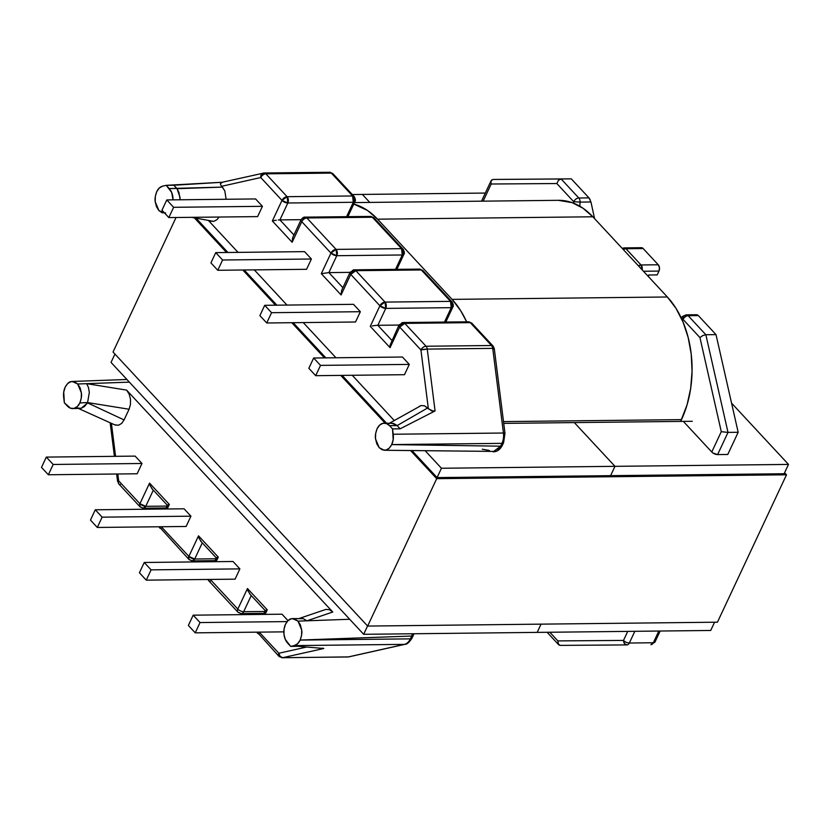 <?xml version="1.0" encoding="UTF-8"?>
<svg xmlns="http://www.w3.org/2000/svg" width="830" height="830" viewBox="0 0 830 830"><rect width="100%" height="100%" fill="white"/><g stroke="black" fill="none" stroke-linecap="round" stroke-linejoin="round"><path stroke-width="1.25" d="M329.157 172.308A4.524 2.988 89.4 0 1 329.583 172.267A4.524 2.988 89.4 0 1 331.346 173.107A4.524 2.739 -42.9 0 1 332.944 173.709A4.524 2.739 137.1 0 0 331.346 173.107L352.584 195.963L287.107 196.689L265.87 173.833L287.107 196.689L352.584 195.963L331.346 173.107L265.87 173.833A4.524 2.739 137.1 0 0 260.755 177.547L221.651 186.294L220.645 184.831L222.409 187.103L169.237 188.545L166.249 185.329L173.844 185.246L176.832 188.462L169.237 188.545A13.56 8.974 89.4 0 1 173.055 199.854L171.654 192.415L166.249 185.329L222.233 182.258L173.844 185.246L177.018 188.69L222.409 187.103L224.806 190.879L226.134 199.262L224.806 190.879L221.651 186.294L260.755 177.547L281.993 200.404L272.354 220.977L292.139 242.267L301.778 221.693L330.952 253.098L321.314 273.672L341.099 294.961L350.737 274.388L379.912 305.793L370.273 326.366L390.059 347.656L399.687 327.082L420.924 349.938L428.363 408.785L424.472 405.797L421.111 405.569L419.337 406.295M394.26 420.52L352.221 375.274L394.26 420.52M335.953 357.761L303.261 322.58L335.953 357.761M286.993 305.067L254.302 269.885L286.993 305.067M238.044 252.372L208.807 220.915L238.044 252.372M210.146 221.102L213.725 221.392L217.045 219.618L219.079 217.035L217.045 219.618L213.725 221.392L191.471 217.335M404.49 374.693L409.304 364.401L402.457 357.025L409.304 364.401L320.515 365.387L313.657 358.01L402.457 357.025L313.657 358.01L308.843 368.302L315.69 375.679L404.49 374.693L315.69 375.679L320.515 365.387L409.304 364.401L404.49 374.693M355.531 321.999L360.355 311.707L353.497 304.33L360.355 311.707L271.555 312.692L264.697 305.315L353.497 304.33L264.697 305.315L259.883 315.608L266.731 322.984L355.531 321.999L266.731 322.984L271.555 312.692L360.355 311.707L355.531 321.999M257.622 216.609L262.436 206.317L255.578 198.941L262.436 206.317L173.636 207.303L166.788 199.926L255.578 198.941L166.788 199.926L161.964 210.208L168.822 217.585L173.636 207.303L262.436 206.317L257.622 216.609L168.822 217.585L257.622 216.609M306.571 269.304L311.395 259.012L304.537 251.635L311.395 259.012L222.596 259.998L215.738 252.621L304.537 251.635L215.738 252.621L210.924 262.903L217.782 270.279L222.596 259.998L311.395 259.012L306.571 269.304L217.782 270.279L306.571 269.304M685.196 315.255A4.524 2.988 89.4 0 1 686.4 314.85A4.524 2.988 89.4 0 1 688.174 315.701A4.524 2.988 -90.6 0 0 686.4 314.85L683.163 316.489L683.059 319.415A4.524 2.739 -42.9 0 1 688.174 315.701L698.341 315.587L707.99 325.983L698.341 315.587L688.174 315.701L705.853 334.729L716.02 334.625L707.99 325.983L716.02 334.625L738.171 432.285L728.003 432.399L717.608 454.591L727.775 454.477L738.171 432.285L728.003 432.399L705.853 334.729L716.02 334.625L738.171 432.285L727.775 454.477L717.608 454.591L712.96 452.993L711.767 451.997L721.28 431.683L699.949 337.592L683.059 319.415L682.167 320.027L683.059 319.415L699.949 337.592L702.72 335.59L705.853 334.729L688.174 315.701A4.524 2.739 137.1 0 0 683.059 319.415A4.524 3.102 -124.4 0 1 683.889 315.649L681.046 317.6M341.566 290.521L350.032 272.437L350.737 274.388L379.912 305.793A4.524 2.739 -42.9 0 1 385.027 302.089L379.912 305.793L385.753 308.397L377.837 325.298L376.218 325.391L377.837 325.298L391.843 340.373L377.837 325.298L399.023 325.059L377.837 325.298L385.753 308.397L385.027 302.089L355.842 270.673A4.524 2.739 137.1 0 0 350.737 274.388A4.524 1.992 -154.9 0 1 350.032 272.437A4.524 1.992 -154.9 0 1 351.671 271.721A4.524 2.988 89.4 0 1 354.068 269.833A4.524 2.988 89.4 0 1 355.842 270.673L421.318 269.958A4.524 2.988 -90.6 0 0 419.555 269.107L422.916 270.549A4.524 2.739 137.1 0 0 421.318 269.958L355.842 270.673L385.027 302.089L450.503 301.363L421.318 269.958L450.503 301.363L451.23 307.671L444.486 322.071L451.23 307.671L452.879 306.955A4.524 1.992 -154.9 0 1 451.23 307.671A4.524 2.988 -90.6 0 0 450.503 301.363A4.524 2.739 -42.9 0 1 452.091 301.954L450.503 301.363L385.027 302.089A4.524 2.988 89.4 0 1 385.753 308.397L451.23 307.671L385.753 308.397A4.524 1.992 -154.9 0 1 379.912 305.793L370.273 326.366L390.059 347.656L399.687 327.082L420.924 349.938A4.524 2.739 -42.9 0 1 426.039 346.235L491.516 345.508L470.278 322.652L404.801 323.378L426.039 346.235L404.801 323.378L470.278 322.652L491.516 345.508A4.524 2.739 -42.9 0 1 493.103 346.1A4.524 2.739 137.1 0 0 491.516 345.508A4.524 2.988 89.4 0 1 492.73 348.372L503.437 433.021L393.223 434.246L392.538 428.903L389.55 425.676L386.344 423.497L382.848 423.321L379.58 425.178L377.048 428.799L375.627 433.613L375.544 438.904L376.81 443.853L379.227 447.723L382.423 449.912L385.929 450.078L389.197 448.221L391.729 444.6L500.635 446.177L501.963 443.355L391.729 444.6L393.181 439.641L392.538 428.903L400.133 428.82L435.076 410.943L427.253 349.098L492.73 348.372L503.437 433.021L393.223 434.246A13.56 8.974 89.4 0 1 391.75 444.569L501.963 443.355A13.56 8.974 -90.6 0 0 503.437 433.021A13.56 8.974 89.4 0 1 501.963 443.355L500.635 446.177L391.729 444.6C389.644 448.159 387.714 449.985 385.929 450.078L384.383 450.265L379.227 447.723L375.544 438.904C375.015 436.321 375.513 432.949 377.048 428.799A13.56 8.974 89.4 0 1 384.238 423.134A13.56 8.974 89.4 0 1 389.55 425.676L397.145 425.593L400.133 428.82L392.538 428.903L389.55 425.676L397.145 425.593L400.133 428.82L435.076 410.943L431.787 410.995L427.616 407.976L397.145 425.593L427.616 407.976L424.472 405.797L421.111 405.569L389.737 423.072M489.327 450.441L482.24 449.217M549.834 632.253L557.864 640.905L623.506 640.418L627.729 631.391L623.506 640.418L557.864 640.905L549.834 632.253M683.962 422.065L711.767 451.997L683.962 422.065M573.613 203.194L573.706 201.711L556.816 183.534L491.184 184.011L483.153 201.151L491.184 184.011L556.816 183.534L573.706 201.711A4.524 2.739 -42.9 0 1 578.811 197.997L588.978 197.882L571.299 178.855L561.132 178.969L578.811 197.997L561.132 178.969L492.999 179.456L571.299 178.855L561.132 178.969L558.466 180.318L556.816 183.534L558.466 180.318L561.132 178.969L492.999 179.456L571.299 178.855L588.978 197.882L578.811 197.997A4.524 2.739 137.1 0 0 573.706 201.711L573.613 203.194M622.5 248.699A4.524 2.988 89.4 0 1 624.181 247.89L641.403 247.693A4.524 2.988 -90.6 0 1 643.167 248.544L658.252 264.77A4.524 2.988 -90.6 0 1 658.979 271.078L657.184 274.906L658.979 271.078L643.447 271.254L658.979 271.078L659.476 267.717L658.252 264.77L641.03 264.967A4.524 2.988 89.4 0 1 642.192 269.895L641.03 264.967L638.436 265.859A4.524 2.739 -42.9 0 1 641.03 264.967L625.955 248.73L641.03 264.967L658.252 264.77L643.167 248.544L625.955 248.73A4.524 2.739 137.1 0 0 623.361 249.623A4.524 2.739 -42.9 0 1 625.955 248.73A4.524 2.988 -90.6 0 0 624.181 247.89A4.524 2.988 89.4 0 1 625.955 248.73L643.167 248.544L640.936 247.755L639.847 248.378M384.383 450.265L495.51 451.427C497.066 451.147 498.778 449.393 500.635 446.177L493.134 451.831M391.304 423.061L396.916 425.375L393.472 423.383L384.238 423.134M388.357 423.86L389.965 423.227M354.182 196.565A4.524 2.739 -42.9 0 1 354.254 199.605A4.524 1.992 -154.9 0 1 354.96 201.555C355.759 200.684 355.499 199.024 354.182 196.565L352.584 195.963A4.524 2.739 -42.9 0 1 354.182 196.565L332.944 173.709L329.583 172.267A4.524 2.988 -90.6 0 1 331.346 173.107L265.87 173.833A4.524 2.988 -90.6 0 0 264.096 172.993A4.524 2.988 89.4 0 1 265.87 173.833A4.524 2.739 -42.9 0 0 260.755 177.547A4.524 3.362 -102.6 0 1 263.162 173.097L263.681 173.034A4.524 2.988 89.4 0 1 264.096 172.993A4.524 2.988 -90.6 0 0 263.681 173.034L261.419 174.373L260.755 177.547L281.993 200.404L272.354 220.977L292.139 242.267L301.778 221.693L330.952 253.098L321.314 273.672L328.877 272.593L342.883 287.678L328.877 272.593L350.063 272.365L328.877 272.593L321.314 273.672L341.099 294.961L350.737 274.388L355.842 270.673L354.068 269.833L419.555 269.107L422.916 270.549L452.091 301.954A4.524 2.739 -42.9 0 1 452.174 304.994A4.524 1.992 -154.9 0 1 452.879 306.955L445.803 322.05M657.184 274.906L648.645 275L648.666 276.867L648.645 275L657.184 274.906M698.341 315.587L697.076 314.767L696.069 315.141L697.076 314.767L698.341 315.587M320.515 365.387L313.657 358.01L308.843 368.302L315.69 375.679L320.515 365.387M271.555 312.692L264.697 305.315L259.883 315.608L266.731 322.984L271.555 312.692M390.027 345.259L398.981 325.132L399.687 327.082L404.801 323.378L403.027 322.528A4.524 2.988 89.4 0 1 404.801 323.378A4.524 2.739 137.1 0 0 399.687 327.082A4.524 1.992 -154.9 0 1 398.981 325.132A4.524 1.992 -154.9 0 1 400.631 324.416A4.524 2.988 89.4 0 1 403.027 322.528L468.504 321.801L470.278 322.652A4.524 2.988 -90.6 0 0 468.504 321.801L471.876 323.244A4.524 2.739 137.1 0 0 470.278 322.652L471.876 323.244L493.103 346.1L494.286 348.61A4.524 0.581 172.8 0 0 492.73 348.372L494.265 348.579L493.186 349.139M390.038 345.239L390.059 347.656M372.131 325.972L374.216 325.619L372.131 325.972M376.218 325.391L374.216 325.619L376.218 325.391M341.597 290.438L341.099 294.961M728.003 432.399L705.853 334.729L702.72 335.59L699.949 337.592L721.28 431.683L728.003 432.399L721.28 431.683L711.767 451.997A4.524 1.992 25.1 0 0 717.608 454.591L728.003 432.399M403.92 254.26C404.718 253.378 404.459 251.718 403.131 249.259L401.544 248.668L402.27 254.976L336.793 255.702A4.524 1.992 -154.9 0 1 330.952 253.098L336.793 255.702L328.877 272.593L336.793 255.702L336.067 249.384L330.952 253.098A4.524 2.739 -42.9 0 1 336.067 249.384L306.882 217.979A4.524 2.739 137.1 0 0 301.778 221.693A4.524 2.739 -42.9 0 1 306.882 217.979A4.524 2.988 -90.6 0 0 305.118 217.138C303.936 216.858 302.597 217.73 301.072 219.743A4.524 1.992 25.1 0 0 301.778 221.693A4.524 1.992 -154.9 0 1 301.072 219.743A4.524 1.992 -154.9 0 1 302.711 219.027A4.524 2.988 89.4 0 1 305.118 217.138A4.524 2.988 89.4 0 1 306.882 217.979L372.369 217.253A4.524 2.739 -42.9 0 1 373.957 217.854A4.524 2.739 137.1 0 0 372.369 217.253A4.524 2.988 -90.6 0 0 370.595 216.412A4.524 2.988 89.4 0 1 372.369 217.253L401.544 248.668L336.067 249.384L401.544 248.668L372.369 217.253L306.882 217.979L336.067 249.384A4.524 2.988 89.4 0 1 336.793 255.702L402.27 254.976L395.526 269.377L402.27 254.976L403.92 254.26A4.524 1.992 -154.9 0 1 402.27 254.976A4.524 2.988 -90.6 0 0 401.544 248.668A4.524 2.739 -42.9 0 1 403.131 249.259A4.524 2.739 -42.9 0 1 403.214 252.299A4.524 1.992 -154.9 0 1 403.92 254.26L396.844 269.356M164.662 213.113L158.914 210.592L155.231 201.773C154.702 199.19 155.2 195.818 156.735 191.657L155.314 196.482L155.231 201.773L156.497 206.722L158.914 210.592L162.12 212.781L165.616 212.947M166.249 185.329L162.69 186.117L159.35 187.964L156.746 191.637A13.56 8.974 89.4 0 1 162.69 186.117L166.249 185.329M220.645 184.831L220.469 183.534L222.585 182.237L220.469 183.534L220.645 184.831M179.975 197.208L180.141 199.781L178.927 192.456L177.018 188.69L179.975 197.208M293.924 234.983L279.918 219.898L301.103 219.67L279.918 219.898L287.834 202.997L353.31 202.281L346.567 216.672L353.31 202.281L354.96 201.555A4.524 1.992 -154.9 0 1 353.31 202.281A4.524 2.988 -90.6 0 0 352.584 195.963L353.31 202.281L287.834 202.997L287.107 196.689A4.524 2.988 89.4 0 1 287.834 202.997A4.524 1.992 -154.9 0 1 281.993 200.404A4.524 2.739 -42.9 0 1 287.107 196.689L281.993 200.404L287.834 202.997L279.918 219.898L278.299 219.992L279.918 219.898L293.924 234.983M590.95 201.949L580.077 202.115A4.524 2.988 -90.6 0 0 578.811 197.997A4.524 2.988 89.4 0 1 580.077 202.115L573.706 201.711L580.077 202.115L579.828 206.214L580.077 202.115L590.96 201.991L594.571 218.632L590.96 201.991L588.978 197.882L590.182 199.729M173.636 207.303L166.788 199.926L161.964 210.208L168.822 217.585L173.636 207.303M222.596 259.998L215.738 252.621L210.924 262.903L217.782 270.279L222.596 259.998M276.297 220.23L274.211 220.573L276.297 220.23M272.354 220.977L274.211 220.573L272.354 220.977M301.072 219.743L292.637 237.743M292.617 237.795L292.139 242.267M490.841 182.278L491.184 184.011L490.841 182.278L491.734 179.882M492.989 179.456L491.07 180.805M78.58 408.516L114.706 424.836L118.493 425.23L121.626 423.456L124.075 419.928L129.086 409.242L130.466 404.428L130.486 399.106L129.127 394.074L126.596 390.1L332.768 612.011L329.458 609.697L325.879 609.407L299.547 618.34M115.131 425.012L118.493 425.23L121.626 423.456L124.075 419.928L87.461 402.841L124.075 419.928L129.086 409.242L87.586 402.571L79.867 402.924A13.56 8.974 89.4 0 1 72.677 408.578A13.56 8.974 89.4 0 1 67.365 406.036L64.367 402.82L63.692 397.466A13.56 8.974 89.4 0 1 65.165 387.143L63.734 392.071L64.367 402.82L70.56 408.225L74.067 408.401L77.335 406.534L79.867 402.924L81.278 398.099L81.361 392.808L80.105 387.859L77.688 384L129.366 382.132L86.642 383.668L126.596 390.1L332.768 612.011L306.955 620.799L297.991 621.13L301.674 629.939C302.203 632.533 301.705 635.894 300.18 640.054L411.701 636.039L410.383 638.861A13.56 8.974 89.4 0 1 404.428 644.371A13.56 8.974 -90.6 0 0 410.383 638.861L300.159 640.086A13.56 8.974 89.4 0 1 294.214 645.595L404.428 644.371L348.185 656.966L282.698 657.692L280.167 656.405L278.849 653.252L306.675 647.027L278.849 653.252L259.23 632.138L278.849 653.252A4.524 2.739 137.1 0 0 278.921 656.291A4.524 2.739 -42.9 0 1 278.849 653.252A4.524 3.362 77.4 0 0 282.698 657.692L323.804 648.489L298.25 646.311L290.666 646.394L294.214 645.595L297.565 643.758L300.159 640.086L410.383 638.861L411.701 636.039L300.159 640.086L301.591 635.23L301.674 629.939L300.408 624.99L297.991 621.13L294.795 618.941L291.288 618.765L288.02 620.633L281.993 614.2L193.193 615.175L188.369 625.467L195.226 632.844L283.86 631.858L195.226 632.844L200.051 622.552L193.193 615.175L281.993 614.2L287.989 620.653L285.489 624.243L284.068 629.067L283.985 634.348L285.25 639.308L290.666 646.394L294.214 645.595L404.428 644.371L348.185 656.966L282.698 657.692A4.524 2.988 89.4 0 1 282.283 657.734A4.524 2.988 89.4 0 1 280.519 656.893A4.524 2.739 -42.9 0 1 278.921 656.291L257.196 632.159A4.524 2.739 137.1 0 0 257.684 633.435L259.282 634.037M265.911 610.216L267.25 609.822L265.112 614.387L267.25 609.822L247.465 588.532L237.826 609.106L210.27 579.433L237.826 609.106A4.524 1.992 25.1 0 0 243.667 611.7L251.241 595.546L243.667 611.7A4.524 2.988 89.4 0 1 241.271 613.588A4.524 2.988 89.4 0 1 239.497 612.748A4.524 2.739 -42.9 0 1 237.909 612.146A4.524 2.739 -42.9 0 1 237.826 609.106A4.524 2.739 137.1 0 0 237.909 612.146L241.271 613.588A4.524 2.988 -90.6 0 0 243.667 611.7A4.524 1.992 -154.9 0 1 237.826 609.106L247.465 588.532L248.004 590.95L250.235 594.342M216.952 557.521L218.29 557.127L216.153 561.682L218.29 557.127L198.515 535.838L188.877 556.411L161.31 526.739L188.877 556.411L188.95 559.451A4.524 2.739 -42.9 0 1 188.877 556.411A4.524 1.992 25.1 0 0 194.708 559.005L202.281 542.851L194.708 559.005A4.524 2.988 89.4 0 1 192.311 560.893A4.524 2.988 89.4 0 1 190.537 560.043A4.524 2.739 -42.9 0 1 188.95 559.451L159.287 526.77A4.524 2.739 137.1 0 0 159.775 528.046L158.935 526.77M166.882 508.998L168.552 505.429L167.38 505.159L169.33 504.433L167.193 508.987L169.33 504.433L149.556 483.143L139.917 503.717L118.68 480.861L117.808 473.982L118.68 480.861A4.524 2.739 137.1 0 0 118.752 483.9A4.524 2.739 -42.9 0 1 118.68 480.861L117.59 481.421A4.524 0.581 -7.2 0 1 118.68 480.861L139.917 503.717L139.99 506.757A4.524 2.739 -42.9 0 1 139.917 503.717A4.524 1.992 25.1 0 0 145.748 506.31L153.322 490.157L145.748 506.31A4.524 2.988 89.4 0 1 143.351 508.199A4.524 2.988 89.4 0 1 141.588 507.348A4.524 2.739 -42.9 0 1 139.99 506.757L118.752 483.9A4.524 2.739 -42.9 0 0 120.35 484.492M115.578 456.324L111.407 423.342L115.578 456.324M235.066 579.164L239.88 568.882L233.033 561.495L144.233 562.481L139.419 572.773L146.267 580.149L235.066 579.164L146.267 580.149L151.091 569.857L144.233 562.481L233.033 561.495L239.88 568.882L151.091 569.857L239.88 568.882L235.066 579.164M137.147 473.774L141.972 463.482L135.114 456.106L141.972 463.482L137.147 473.774L48.358 474.76L137.147 473.774M186.107 526.469L190.931 516.177L184.073 508.8L190.931 516.177L186.107 526.469L97.307 527.455L186.107 526.469M653.335 642.752L658.823 631.039L653.335 642.752L629.337 643.022L653.335 642.752L650.928 644.64A4.524 2.988 -90.6 0 0 650.938 644.64A4.524 2.988 -90.6 0 0 653.335 642.752A4.524 1.992 25.1 0 0 654.984 642.036L653.335 642.752M634.826 631.308L629.337 643.022L634.826 631.308M560.333 645.387L626.909 644.91A4.524 3.393 -90.4 0 1 623.506 640.418A4.524 1.992 25.1 0 0 629.337 643.022A4.524 1.992 -154.9 0 1 623.506 640.418L624.523 643.603L626.93 644.91A4.524 2.988 -90.6 0 0 626.941 644.91A4.524 2.988 -90.6 0 0 629.337 643.022A4.524 2.988 89.4 0 1 626.941 644.91L560.333 645.387L558.206 644.09L557.864 640.905L558.6 644.651L547.115 632.284M298.52 618.682L303.209 618.64L306.955 620.799L349.679 619.263L306.955 620.799L332.768 612.011L329.458 609.697L325.879 609.407M411.701 636.039L412.541 633.767L411.701 636.039A4.524 1.992 25.1 0 0 413.35 635.313A4.524 1.992 -154.9 0 1 411.701 636.039M292.534 618.589L303.209 618.64L306.955 620.799L297.991 621.13L292.534 618.589L291.288 618.765C289.504 618.858 287.574 620.684 285.489 624.243A13.56 8.974 89.4 0 0 287.668 643.167L290.666 646.394L298.25 646.311L323.804 648.489L322.642 648.126L323.804 648.489L282.698 657.692A4.524 2.988 -90.6 0 1 282.283 657.734L278.921 656.291M216.526 558.061L217.512 558.123L215.841 561.692M264.853 611.471L243.667 611.7L264.853 611.471M265.486 610.755L266.471 610.828L264.801 614.387M287.128 621.587L200.051 622.552L287.128 621.587M188.369 625.467L195.226 632.844L200.051 622.552L193.193 615.175L188.369 625.467M139.419 572.773L146.267 580.149L151.091 569.857L144.233 562.481L139.419 572.773M267.25 609.822L247.465 588.532L248.004 590.95M208.247 579.465A4.524 2.739 137.1 0 0 208.724 580.741L208.247 579.465M210.322 581.332L208.724 580.741L237.909 612.146M218.29 557.127L198.515 535.838L199.044 538.245L201.275 541.648M559.306 645.169L558.6 644.651M77.688 384L74.482 381.81L70.975 381.634L67.718 383.502L65.176 387.112C67.261 383.553 69.191 381.727 70.975 381.634L72.22 381.458L77.688 384L81.361 392.808C81.89 395.402 81.392 398.763 79.867 402.924L87.586 402.571L129.086 409.242L130.466 404.428L130.486 399.106L129.127 394.074L126.596 390.1L86.642 383.668L88.488 387.537L89.318 392.486L87.586 402.571L89.318 392.486L88.488 387.537L86.642 383.668L77.688 384M72.677 408.578L81.081 408.329L87.212 403.276L84.338 406.617L81.081 408.329L77.501 408.028M215.022 560.644L192.311 560.893L194.708 559.005L215.893 558.777L194.708 559.005L188.877 556.411L198.515 535.838L199.044 538.245M166.062 507.95L143.351 508.199L145.748 506.31L166.934 506.082L145.748 506.31L139.917 503.717L149.556 483.143L150.085 485.55L149.556 483.143L169.33 504.433M41.5 467.383L48.358 474.76L53.172 464.468L141.972 463.482L53.172 464.468L46.314 457.091L135.114 456.106L46.314 457.091L41.5 467.383L48.358 474.76L53.172 464.468L46.314 457.091L41.5 467.383M90.46 520.078L97.307 527.455L102.132 517.163L190.931 516.177L102.132 517.163L95.274 509.786L184.073 508.8L95.274 509.786L90.46 520.078L97.307 527.455L102.132 517.163L95.274 509.786L90.46 520.078M150.085 485.55L152.315 488.943M168.002 504.827L167.577 505.366M161.362 528.637L159.775 528.046M117.808 481.161L118.752 483.9M410.383 638.861A4.524 1.992 25.1 0 0 412.022 638.146A4.524 1.992 -154.9 0 1 410.383 638.861M413.973 633.757L412.022 638.146C409.128 642.472 406.773 644.526 404.957 644.319A4.524 3.362 -102.6 0 1 404.428 644.371A4.524 3.362 77.4 0 0 404.999 644.308M348.185 656.966A4.524 3.362 77.4 0 0 348.704 656.904L348.185 656.966A4.524 2.988 89.4 0 1 347.76 657.007A4.524 2.988 -90.6 0 0 348.185 656.966M348.808 656.872L404.957 644.319M494.286 348.61L504.982 433.27A4.524 0.581 172.8 0 0 503.437 433.021A4.524 0.581 -7.2 0 1 504.982 433.27L503.613 442.639A4.524 1.992 -154.9 0 1 501.963 443.355A4.524 1.992 25.1 0 0 503.613 442.629L502.285 445.461A4.524 1.992 -154.9 0 1 500.635 446.177A4.524 1.992 25.1 0 0 502.285 445.461C500.054 449.663 497.035 451.79 493.228 451.831M504.982 433.27A4.524 0.581 -7.2 0 1 503.883 433.8M427.253 349.098L492.73 348.372A4.524 2.988 -90.6 0 0 491.516 345.508L426.039 346.235A4.524 2.988 89.4 0 1 427.253 349.098A4.524 2.988 -90.6 0 0 426.039 346.235A4.524 2.739 137.1 0 0 420.924 349.938L427.253 349.098A4.524 0.581 172.8 0 0 420.924 349.938L428.363 408.785L433.582 411.286L435.076 410.943L427.253 349.098M352.615 203.765A87.887 58.162 89.4 0 1 377.567 219.172L592.848 216.786A87.887 58.162 -90.6 0 0 558.414 200.321L354.483 202.582M558.227 200.321L572.088 202.624L582.919 208.164L592.848 216.786L667.362 296.984L676.004 308.355L683.028 322.03L688.163 337.478L691.214 354.12L692.054 371.321L690.674 388.399L687.105 404.708L680.652 421.422L681.492 419.627L503.509 421.599L681.492 419.627A87.887 58.162 -90.6 0 0 667.362 296.984L452.08 299.371L377.567 219.172L452.08 299.371L667.362 296.984L592.848 216.786L377.567 219.172L367.638 210.55L353.788 204.066M452.08 299.371A87.887 58.162 89.4 0 1 466.626 321.822L460.723 310.742L452.08 299.371M537.186 632.387L541.046 624.15L537.186 632.387L363.665 634.307L367.565 625.976L363.665 634.307L111.033 362.399L114.945 354.068L111.033 362.399L363.665 634.307L537.186 632.387L541.046 624.15L537.186 632.387L710.708 630.468L714.578 622.22L710.708 630.468L537.186 632.387M610.6 475.663L614.978 466.336L788.5 464.416L784.132 473.743L788.5 464.416L731.552 403.11L788.5 464.416L614.978 466.336L610.6 475.663L614.978 466.336L574.339 422.595L614.978 466.336L610.6 475.663M485.322 193.058L362.347 194.428L369.765 202.406L362.347 194.428L485.322 193.058M692.282 421.287L574.339 422.595L692.282 421.287M437.078 477.582L441.446 468.255L614.978 466.336L574.339 422.595L503.727 423.383L574.339 422.595L614.978 466.336L441.446 468.255L437.078 477.582L412.064 450.659L437.078 477.582L784.132 473.743L437.078 477.582M425.282 450.856L441.446 468.255L425.282 450.856M362.347 194.428L352.294 194.531L362.347 194.428L369.765 202.406L362.347 194.428M436.694 478.671L410.653 450.638L436.694 478.671L367.649 626.069L436.694 478.671L786.498 474.802L717.452 622.189L786.498 474.802L436.694 478.671M385.089 423.124L340.746 375.399L385.089 423.124M324.478 357.896L291.787 322.704L324.478 357.896M275.519 305.191L242.827 270.009L275.519 305.191M226.559 252.496L194.469 217.958L226.559 252.496M176.043 217.512L113.036 352.013L367.649 626.069L717.452 622.189L367.649 626.069L113.036 352.013L176.043 217.512M784.599 472.747L786.498 474.802L784.599 472.747M386.469 423.113L342.126 375.378L386.469 423.113M325.858 357.875L293.166 322.683L325.858 357.875M276.898 305.181L244.207 269.989L276.898 305.181M227.939 252.486L196.191 218.311L227.939 252.486M398.981 325.132L403.027 322.528M452.091 301.954C453.419 304.434 453.678 306.104 452.879 306.955M350.032 272.437L354.068 269.833M354.96 201.555L347.884 216.661M403.131 249.259L373.957 217.854L370.595 216.412L305.118 217.138M481.525 201.171L491.121 180.67M256.854 632.159L257.684 633.435M265.268 610.579L263.484 614.397M249.581 593.761L265.289 610.673M241.271 613.588L263.982 613.339M207.894 579.465L208.724 580.741M216.319 557.885L214.524 561.702M200.621 541.067L216.329 557.978M72.22 381.458L126.907 379.486M143.351 508.199L139.99 506.757M167.37 505.283L151.662 488.372M165.564 509.008L167.359 505.19M192.311 560.893L188.95 559.451M660.14 631.028L654.984 642.036L650.938 644.64M329.583 172.267L264.096 172.993L221.932 182.32M110.172 422.792L114.416 456.334M116.646 474.003L117.58 481.39M282.283 657.734L348.704 656.904M696.837 314.736L686.4 314.85M624.181 247.89L622.189 248.367"/></g></svg>
